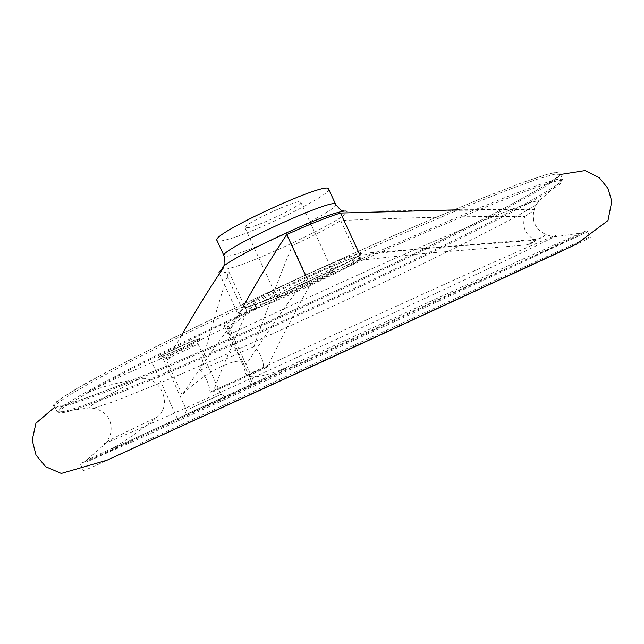 <?xml version="1.0" encoding="UTF-8"?>
<svg xmlns="http://www.w3.org/2000/svg" width="644" height="644" viewBox="0 0 644 644"><rect width="100%" height="100%" fill="white"/><g stroke="black" fill="none" stroke-linecap="round" stroke-linejoin="round"><path stroke-width="0.48" stroke-dasharray="3.22 2.42" d="M224.072 325.896L228.515 334.952C228.314 328.271 236.718 320.012 253.72 310.191L258.574 307.196C236.219 317.951 224.724 324.19 224.072 325.896L228.274 325.566L254.541 383.148L252.722 383.904L226.197 325.735M229.272 337.303C233.925 344.146 243.867 365.953 245.654 373.23L246.805 375.066C251.249 378.575 262.655 376.845 281.017 369.873L286.419 368.038L252.722 383.904M281.017 369.873L517.615 261.472C573.748 236.034 595.426 226.463 582.667 232.758C562.808 242.506 480.585 280.744 391.496 321.839L138.863 437.558L84.799 461.756C74.696 466.087 84.734 461.152 114.906 446.952C127.053 439.916 141.028 430.015 156.838 417.264C173.719 405.06 159.865 374.389 139.466 378.769C119.462 382.15 103 386.448 90.063 391.657L86.819 392.743C119.164 374.655 183.081 342.64 258.574 307.196M536.09 239.318L535.067 240.212L357.895 253.696C349.273 256.087 326.347 265.497 301.046 277.089C275.801 288.762 253.945 299.975 246.789 304.837L243.955 307.446C239.029 305.94 323.344 265.433 352.276 255.539C358.33 253.406 361.55 252.617 361.928 253.189C365.389 255.531 283.569 294.702 254.05 304.974C247.674 307.252 244.309 308.074 243.955 307.446L237.749 313.684C237.531 313.185 239.133 311.881 242.538 309.764C223.766 334.333 203.641 362.709 182.172 394.901C205.678 370.847 241.54 353.451 246.056 364.609C267.582 331.724 287.771 302.752 306.616 277.677C329.535 267.276 347.333 259.782 360.02 255.177L422.786 248.56L536.903 239.238L541.596 237.853L546.176 234.505C539.769 231.977 535.615 227.413 533.723 220.828L533.151 215.016L534.327 209.3L458.367 209.823M526.333 244.929L418.592 253.969L359.159 260.361L340.74 220.538C401.687 217.704 463.012 216.328 524.723 216.392C521.833 227.404 525.585 235.382 535.961 240.325L529.65 244.285L526.333 244.929L535.414 240.462C535.261 241.154 533.345 242.434 529.65 244.285M218.96 272.541C219.515 273.499 222.76 273.12 228.709 271.414C217.543 306.464 208.02 339.436 200.131 370.316L253.969 346.569C259.926 352.316 263.179 359.433 263.726 367.917L266.399 367.676L267.791 366.098C280.156 340.41 294.316 313.258 310.271 284.648C330.654 275.157 346.947 267.067 359.159 260.361M267.791 366.098L213.583 390.602C223.154 365.736 234.303 339.38 247.038 311.527L228.709 271.414M219.403 273.507L237.749 313.684C238.135 314.264 241.226 313.548 247.038 311.527M243.472 306.021L230.061 329.551L227.195 326.725L174.572 352.84L166.748 360.841L173.373 349.418M524.723 216.392C530.366 213.075 533.538 210.854 534.238 209.727L534.327 209.3M253.969 346.569C264.845 314.972 277.628 281.331 292.328 245.646C312.646 236.115 328.786 227.751 340.74 220.538M174.444 347.583L181.165 336.071M310.271 284.648L292.328 245.646M200.131 370.316C205.774 376.378 209.083 383.663 210.057 392.172L212.456 392.067L213.583 390.602M360.02 255.177L358.958 252.875M281.38 296.296L276.928 297.407C274.441 296.264 333.6 269.055 332.851 271.688C334.59 272.637 294.984 291.555 281.38 296.296M258.349 307.76C252.408 309.909 249.252 310.722 248.882 310.191C243.392 308.146 362.83 253.213 360.809 258.711C363.755 260.876 286.153 297.931 258.349 307.76M249.775 227.413L244.978 227.743C241.629 224.692 300.611 197.563 300.748 202.095C303.155 204.51 263.919 223.943 249.775 227.413M263.726 367.917L210.057 392.172M546.176 234.505L535.961 240.325M286.419 368.038L112.04 448.908L114.906 446.952M195.623 339.782C184.941 343.679 157.055 356.873 158.529 357.331L162.884 356.076C173.888 352.002 200.864 339.227 199.648 338.655L195.623 339.782M162.972 356.277L158.617 357.517C157.281 356.599 199.986 337.206 199.729 338.849L199.737 338.857C200.96 339.428 173.977 352.204 162.972 356.277M188.756 413.207L225.778 396.124L188.756 413.207M222.083 398L184.731 415.227L222.083 398M227.195 326.725L228.274 325.566M112.04 448.908L254.541 383.148M177.454 418.801L152.024 362.588L174.572 352.84M182.172 394.901L166.748 360.841M246.056 364.609L230.061 329.551M167.086 358.273L163.471 359.328C162.441 358.587 198.078 342.399 197.909 343.679L197.917 343.695C198.94 344.121 176.271 354.836 167.086 358.273M189.916 408.658L220.932 394.329L189.916 408.658M152.024 362.588C131.432 371.089 100.021 385.619 86.819 392.743M242.538 309.764L223.363 267.799M306.616 277.677L305.441 275.133M328.585 189.062C332.884 194.15 255.998 232.234 227.147 239.576C221.005 241.234 217.608 241.508 216.972 240.397M253.72 310.191C328.818 274.827 410.864 238.208 468.615 214.106C526.607 190.133 557.736 178.943 562.011 180.545L559.95 184.144L548.141 192.041L528.064 203.488C495.252 221.303 447.057 245.356 393.436 270.987C299.106 315.93 189.883 364.746 118.866 393.162C79.47 408.916 59.377 415.227 58.596 412.096C59.304 409.729 69.794 402.911 90.063 391.657M228.515 334.952C296.618 302.439 378.785 265.087 439.007 239.214C500.082 213.172 533.482 200.348 539.221 200.743L536.315 204.647L519.7 214.637C502.787 223.83 481.414 234.867 455.582 247.739C413.826 268.274 367.974 290.066 318.023 313.113C268.025 336.039 221.641 356.671 178.879 375.009C152.29 386.247 130.008 395.295 112.016 402.154L93.621 408.272L88.759 407.934C90.691 404.939 107.596 395.215 139.466 378.769M344.258 211.087L346.52 211.216C355.271 213.864 266.342 257.672 233.353 267.276C225.601 269.627 221.858 270.013 222.116 268.435L218.936 272.082M138.71 438.966L85.998 462.255L217.93 400.793L449.745 294.171L587.634 231.76L409.157 314.94L138.71 438.966M140.682 443.346L589.976 236.702L140.682 443.346M561.665 251.16L112.386 457.804M114.318 387.318C85.346 398.668 66.171 405.116 56.777 406.646L53.033 405.1L62.307 397.469L85.741 383.43L123.463 363.168L174.17 337.528C213.631 318.192 256.038 298.011 301.408 276.984C346.899 256.223 389.829 237.153 430.184 219.773L482.654 197.966L522.582 182.51L548.495 173.848L560.32 171.771L559.064 175.627C542.417 189.747 461.056 231.59 371.548 274.022C281.444 316.687 181.165 361.083 114.318 387.318M115.767 388.01C78.439 402.693 58.129 408.972 54.829 406.847L59.007 401.993L74.302 392.043L101.156 376.941L139.241 357.034L187.187 333.117L302.165 278.627L418.367 226.785L467.729 205.943L507.625 189.988L536.565 179.418L554.073 174.291L560.481 174.274L556.553 178.96L543.375 187.686C530.576 195.221 514.451 204.108 495.003 214.347C463.567 230.624 427.664 248.431 387.294 267.767C293.696 312.437 186.172 360.286 115.767 388.01M117.731 392.373C80.476 407.225 60.246 413.706 57.05 411.814L61.317 407.145L76.7 397.388L103.644 382.464L141.801 362.709L189.819 338.905L304.87 284.511L364.754 257.342L470.37 211.586L510.201 195.47L539.068 184.723L556.488 179.394L562.808 179.193L558.783 183.693C551.401 188.773 539.962 195.583 524.457 204.124C490.68 222.349 442.444 246.378 389.169 271.808C295.507 316.373 188.016 364.335 117.731 392.373M246.805 375.066C324.182 339.09 418.125 296.103 478.758 268.902C539.213 241.854 564.241 231.204 553.824 236.944C513.405 258.743 149.601 426.078 106.743 442.573C96.753 446.373 113.457 437.936 156.838 417.264M257.447 305.795C251.506 307.929 248.343 308.726 247.964 308.178C242.418 306.021 361.848 251.096 359.883 256.706C362.87 258.952 285.284 296.031 257.447 305.795M335.709 204.462C339.71 208.906 262.672 246.765 234.046 254.654C227.944 256.425 224.611 256.811 224.032 255.829M245.654 373.23L250.87 384.677M533.723 220.828C531.727 206.128 538.465 202.683 539.221 200.743L562.011 180.545L562.808 179.193L560.481 174.274L560.618 172.173L558.831 171.755L549.356 173.622L522.727 182.461L480.77 198.73L425.201 221.906C382.399 240.413 337.166 260.603 289.51 282.474C242.329 304.491 198.996 325.268 159.503 344.822L110.221 370.123L75.742 389.177L57.002 401.268L53.146 405.583L54.829 406.847L57.05 411.814L58.596 412.096L88.759 407.934C97.228 407.829 107.186 412.168 110.261 422.239C113.272 434.177 107.556 439.313 106.735 442.549L84.799 461.756C81.538 463.108 80.21 464.147 80.806 464.879L83.301 470.595C85.604 470.249 104.626 461.676 140.368 444.883L409.793 320.857C502.763 277.789 588.197 239.705 590.347 237.378L587.634 231.76C587.473 230.834 585.815 231.172 582.667 232.758L553.824 236.944L546.056 234.698M346.52 211.216L534.174 209.727M244.978 227.743L276.928 297.407M300.748 202.095L332.851 271.688M266.399 367.676L212.456 392.067M560.554 174.427L559.064 175.627C542.353 189.771 461.048 231.59 371.532 274.022C281.428 316.695 181.173 361.075 114.35 387.31C85.386 398.652 66.195 405.1 56.777 406.646L54.901 407.008M199.648 338.655L197.909 343.679L220.932 394.329M220.908 394.345L225.867 396.326M163.471 359.328L158.617 357.517M163.471 359.344L186.478 410.139M186.51 410.139L184.675 415.01M360.809 258.711L359.883 256.706C360.052 254.05 360.415 253.036 360.978 253.656C360.052 255.096 354.755 258.405 345.095 263.573L312.227 279.81C288.472 290.887 269.281 299.122 254.638 304.515C248.882 306.568 245.646 307.405 244.929 307.027C244.744 306.206 245.75 306.584 247.964 308.178L248.882 310.191M223.492 266.64L222.116 268.435"/><path stroke-width="0.97" d="M458.367 209.823L340.523 213.043C327.587 217.044 309.667 224.201 286.757 234.521C272.782 255.596 258.349 279.432 243.472 306.021M181.165 336.071C195.655 310.746 209.719 287.989 223.363 267.799L218.936 272.082L219.403 273.507M173.373 349.418L174.444 347.583M358.958 252.875L340.523 213.043M305.441 275.133L286.757 234.521M335.709 204.462C336.345 196.001 217.189 250.814 224.032 255.829L216.972 240.397C209.751 234.537 328.826 179.765 328.585 189.062L335.709 204.462C339.952 209.485 342.093 211.498 342.157 210.508L344.258 211.087M222.116 268.435C220.111 263.372 306.174 221.399 336.257 212.963C341.948 211.272 345.369 210.685 346.52 211.216M112.386 457.804L337.295 354.82L561.665 251.16M54.901 407.008L35.935 423.229L32.2 440.15L36.016 455.107L45.619 466.683L61.261 473.453L107.057 460.194L359.642 344.476L576.436 244.132L607.976 220.554L611.8 201.29L607.952 188.37L599.274 177.704L585.058 170.547L560.554 174.427M224.032 255.829C225.078 262.317 225.215 265.264 224.426 264.66L223.492 266.64"/></g></svg>
